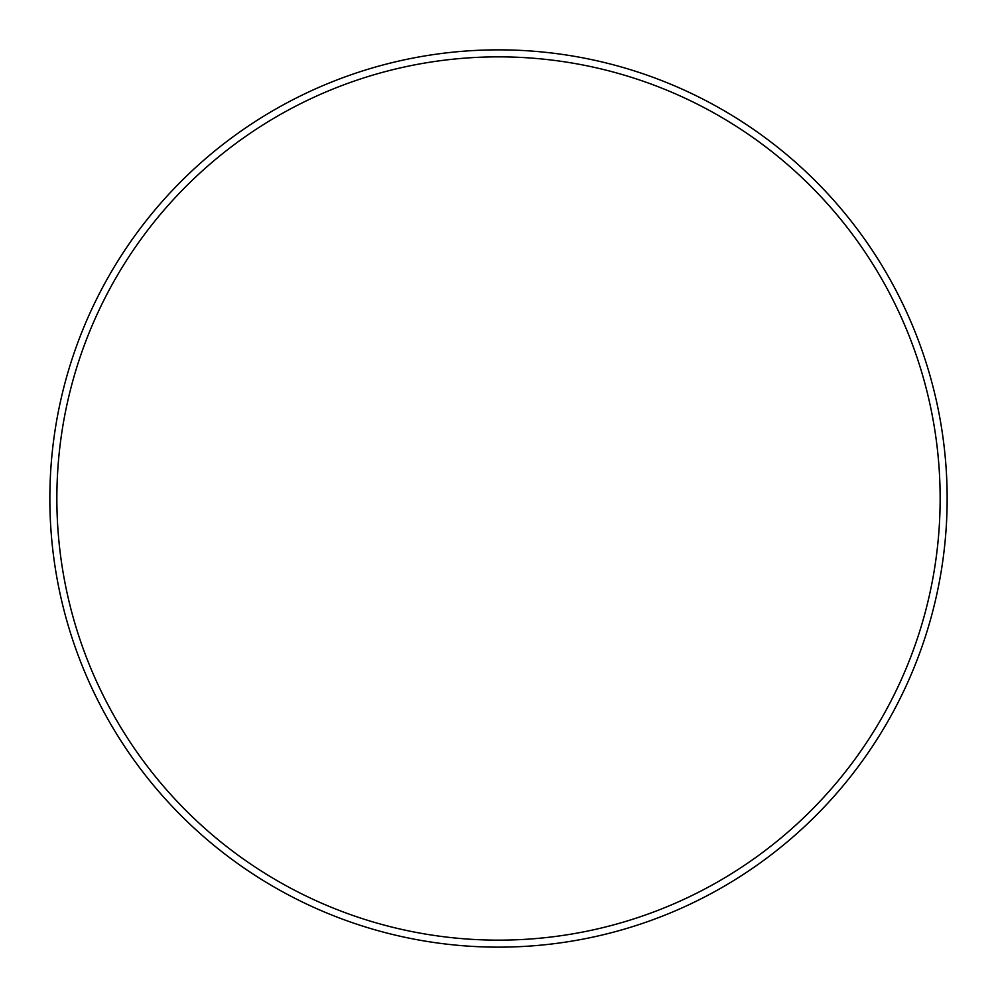 <?xml version="1.0" encoding="UTF-8"?>
<svg xmlns="http://www.w3.org/2000/svg" width="997" height="997" viewBox="0 0 997 997"><rect width="100%" height="100%" fill="white"/><g stroke="black" fill="none" stroke-linecap="round" stroke-linejoin="round"><path stroke-width="1.5" d="M940.146 498.5A441.646 441.646 0 0 0 498.5 56.854A441.646 441.646 0 0 0 56.854 498.5A441.646 441.646 0 0 0 498.5 940.146A441.646 441.646 0 0 0 940.146 498.5M49.85 498.5A448.65 448.65 0 0 1 498.5 49.85A448.65 448.65 0 0 1 947.15 498.5A448.65 448.65 0 0 1 498.5 947.15A448.65 448.65 0 0 1 49.85 498.5"/></g></svg>

